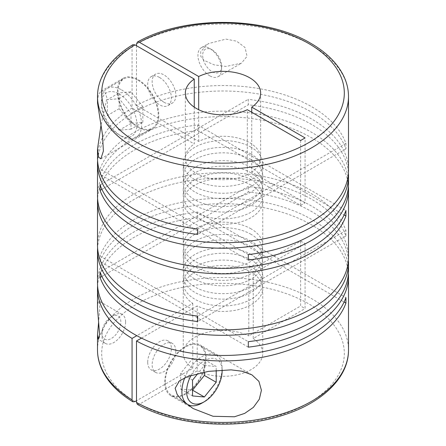 <?xml version="1.0" encoding="UTF-8"?>
<svg xmlns="http://www.w3.org/2000/svg" width="446" height="446" viewBox="0 0 446 446"><rect width="100%" height="100%" fill="white"/><g stroke="black" fill="none" stroke-linecap="round" stroke-linejoin="round"><path stroke-width="0.33" stroke-dasharray="2.23 1.67" d="M251.104 266.792A39.744 22.947 0 0 0 207.791 261.819A39.744 22.947 0 0 0 183.256 283.015A39.744 22.947 0 0 0 194.896 299.238A39.744 22.947 0 0 0 238.209 304.217A39.744 22.947 0 0 0 262.744 283.015A39.744 22.947 0 0 0 251.104 266.792M251.104 259.962A39.744 22.947 0 0 0 207.791 254.989A39.744 22.947 0 0 0 183.256 276.185A39.744 22.947 0 0 0 194.896 292.409A39.744 22.947 0 0 0 238.209 297.382A39.744 22.947 0 0 0 262.744 276.185A39.744 22.947 0 0 0 251.104 259.962M251.104 254.493A39.744 22.947 0 0 0 207.791 249.52A39.744 22.947 0 0 0 183.256 270.722A39.744 22.947 0 0 0 194.896 286.945A39.744 22.947 0 0 0 238.209 291.918A39.744 22.947 0 0 0 262.744 270.722A39.744 22.947 0 0 0 251.104 254.493M251.104 246.638A39.744 22.947 0 0 0 207.791 241.665A39.744 22.947 0 0 0 183.256 262.861A39.744 22.947 0 0 0 194.896 279.09A39.744 22.947 0 0 0 238.209 284.063A39.744 22.947 0 0 0 262.744 262.861A39.744 22.947 0 0 0 251.104 246.638M251.104 241.175A39.744 22.947 0 0 0 207.791 236.202A39.744 22.947 0 0 0 183.256 257.398A39.744 22.947 0 0 0 194.896 273.621A39.744 22.947 0 0 0 238.209 278.594A39.744 22.947 0 0 0 262.744 257.398A39.744 22.947 0 0 0 251.104 241.175M251.104 234.345A39.744 22.947 0 0 0 207.791 229.367A39.744 22.947 0 0 0 183.256 250.568A39.744 22.947 0 0 0 194.896 266.792A39.744 22.947 0 0 0 238.209 271.765A39.744 22.947 0 0 0 262.744 250.568A39.744 22.947 0 0 0 251.104 234.345M251.104 228.876A39.744 22.947 0 0 0 207.791 223.903A39.744 22.947 0 0 0 183.256 245.099A39.744 22.947 0 0 0 194.896 261.328A39.744 22.947 0 0 0 238.209 266.301A39.744 22.947 0 0 0 262.744 245.099A39.744 22.947 0 0 0 251.104 228.876M251.104 185.157A39.744 22.947 0 0 0 207.791 180.184A39.744 22.947 0 0 0 183.256 201.38A39.744 22.947 0 0 0 194.896 217.603A39.744 22.947 0 0 0 238.209 222.582A39.744 22.947 0 0 0 262.744 201.38A39.744 22.947 0 0 0 251.104 185.157M251.104 179.693A39.744 22.947 0 0 0 207.791 174.72A39.744 22.947 0 0 0 183.256 195.917A39.744 22.947 0 0 0 194.896 212.14A39.744 22.947 0 0 0 238.209 217.113A39.744 22.947 0 0 0 262.744 195.917A39.744 22.947 0 0 0 251.104 179.693M251.104 172.858A39.744 22.947 0 0 0 207.791 167.886A39.744 22.947 0 0 0 183.256 189.087A39.744 22.947 0 0 0 194.896 205.311A39.744 22.947 0 0 0 238.209 210.283A39.744 22.947 0 0 0 262.744 189.087A39.744 22.947 0 0 0 251.104 172.858M251.104 167.395A39.744 22.947 0 0 0 207.791 162.422A39.744 22.947 0 0 0 183.256 183.618A39.744 22.947 0 0 0 194.896 199.841A39.744 22.947 0 0 0 238.209 204.82A39.744 22.947 0 0 0 262.744 183.618A39.744 22.947 0 0 0 251.104 167.395M251.104 159.54A39.744 22.947 0 0 0 207.791 154.567A39.744 22.947 0 0 0 183.256 175.763A39.744 22.947 0 0 0 194.896 191.986A39.744 22.947 0 0 0 238.209 196.959A39.744 22.947 0 0 0 262.744 175.763A39.744 22.947 0 0 0 251.104 159.54M251.104 154.076A39.744 22.947 0 0 0 207.791 149.098A39.744 22.947 0 0 0 183.256 170.3A39.744 22.947 0 0 0 194.896 186.523A39.744 22.947 0 0 0 238.209 191.496A39.744 22.947 0 0 0 262.744 170.3A39.744 22.947 0 0 0 251.104 154.076M251.104 147.241A39.744 22.947 0 0 0 207.791 142.268A39.744 22.947 0 0 0 183.256 163.465A39.744 22.947 0 0 0 194.896 179.693A39.744 22.947 0 0 0 238.209 184.666A39.744 22.947 0 0 0 262.744 163.465A39.744 22.947 0 0 0 251.104 147.241M97.501 307.723L97.875 302.633L98.856 300.983L99.882 307.233L98.605 322.386M125.599 322.079A16.731 9.661 -60 0 1 118.296 338.921A16.731 9.661 -60 0 1 105.401 343.403A16.731 9.661 -60 0 1 101.933 335.743A16.731 9.661 -60 0 1 113.769 315.25A16.731 9.661 -60 0 1 122.137 314.419A16.731 9.661 -60 0 1 125.599 322.079M348.499 170.3A125.499 72.458 0 0 0 311.743 119.065A125.499 72.458 0 0 0 248.305 99.33L248.305 104.793A125.499 72.458 0 0 1 311.743 124.529A125.499 72.458 0 0 1 348.41 173.031M136.504 45.726L136.504 105.501A125.499 72.458 0 0 1 311.743 106.767A125.499 72.458 0 0 1 345.923 143.389L345.923 148.858A125.499 72.458 0 0 0 311.743 112.23A125.499 72.458 0 0 0 177.168 96.013A125.499 72.458 0 0 0 97.59 160.733M97.501 96.52A125.499 72.458 180 0 1 132.066 46.579L132.066 108.066A125.499 72.458 0 0 0 97.501 158.001M97.501 101.365L98.466 94.602L101.103 91.073L104.587 91.096L106.984 97.93L100.963 125.46M348.499 257.398A125.499 72.458 0 0 0 311.743 206.163A125.499 72.458 0 0 0 248.305 186.428L100.077 272.01M97.501 245.099A125.499 72.458 0 0 1 174.971 178.16A125.499 72.458 0 0 1 311.743 193.865A125.499 72.458 0 0 1 345.923 230.493L345.923 235.956A125.499 72.458 0 0 0 311.743 199.334A125.499 72.458 0 0 0 177.168 183.116A125.499 72.458 0 0 0 97.59 247.837M348.41 186.35A125.499 72.458 0 0 0 311.743 137.847A125.499 72.458 0 0 0 186.969 119.679A125.499 72.458 0 0 0 100.077 174.475L100.077 169.012A125.499 72.458 0 0 1 186.969 114.215A125.499 72.458 0 0 1 311.743 132.384A125.499 72.458 0 0 1 348.499 183.618M97.501 195.917A125.499 72.458 0 0 1 197.695 124.947L197.695 130.41A125.499 72.458 0 0 0 97.59 198.648M348.41 260.13A125.499 72.458 0 0 0 311.743 211.627A125.499 72.458 0 0 0 248.305 191.897L248.305 186.428M348.41 273.454A125.499 72.458 0 0 0 311.743 224.951A125.499 72.458 0 0 0 186.969 206.777A125.499 72.458 0 0 0 100.077 261.573L100.077 256.11L248.305 341.686M348.499 270.722A125.499 72.458 0 0 0 311.743 219.488A125.499 72.458 0 0 0 186.969 201.313A125.499 72.458 0 0 0 100.077 256.11M225.999 39.114L236.681 41.21L245.016 47.499L247.056 56.324L241.414 63.198L225.999 66.437L214.164 64.86L204.006 60.327L200.817 56.458L200.733 51.558L208.455 43.58L225.999 39.114M209.771 75.809A16.731 9.661 60 0 1 198.838 61.063A16.731 9.661 60 0 1 201.402 47.655A16.731 9.661 60 0 1 209.771 48.486L209.771 48.486A16.731 9.661 60 0 1 221.601 68.979A16.731 9.661 60 0 1 218.133 76.64A16.731 9.661 60 0 1 209.771 75.809M251.75 112.264L251.75 172.039L274.028 184.9L197.695 228.971M136.504 105.501L198.687 141.404A37.648 21.737 180 0 1 249.621 142.631A37.648 21.737 180 0 1 260.648 158.001A37.648 21.737 180 0 1 251.75 172.039M138.104 127.433A29.285 16.909 60 0 1 118.971 101.627A29.285 16.909 60 0 1 123.464 78.161A29.285 16.909 60 0 1 138.104 79.611A29.285 16.909 60 0 1 157.232 105.418A29.285 16.909 60 0 1 152.744 128.883A29.285 16.909 60 0 1 138.104 127.433M121.541 89.858A28.449 16.424 60 0 1 140.122 114.929A28.449 16.424 60 0 1 135.762 137.719A28.449 16.424 60 0 1 121.541 136.314L121.541 136.314A28.449 16.424 60 0 1 101.426 101.471A28.449 16.424 60 0 1 107.313 88.447A28.449 16.424 60 0 1 121.541 89.858M138.104 80.297A28.449 16.424 60 0 1 156.685 105.362A28.449 16.424 60 0 1 152.326 128.158A28.449 16.424 60 0 1 138.104 126.748A28.449 16.424 60 0 1 119.522 101.682A28.449 16.424 60 0 1 123.882 78.886A28.449 16.424 60 0 1 138.104 80.297M119.171 93.955A25.099 14.489 60 0 1 136.922 124.696A25.099 14.489 60 0 1 119.171 134.948L121.541 136.314L119.171 134.948A25.099 14.489 60 0 1 101.426 104.202A25.099 14.489 60 0 1 119.171 93.955M212.134 49.852L212.134 49.852A13.386 7.727 60 0 1 221.601 66.248A13.386 7.727 60 0 1 212.134 71.711A13.386 7.727 60 0 1 202.668 55.315A13.386 7.727 60 0 1 212.134 49.852L209.771 48.486L212.134 49.852M159.551 77.476A16.731 9.661 60 0 1 170.483 92.222A16.731 9.661 60 0 1 167.913 105.63A16.731 9.661 60 0 1 159.551 104.804A16.731 9.661 60 0 1 148.618 90.059A16.731 9.661 60 0 1 151.183 76.651A16.731 9.661 60 0 1 159.551 77.476M163.989 102.24A16.731 9.661 -120 0 0 172.351 103.071A16.731 9.661 -120 0 0 174.916 89.663A16.731 9.661 -120 0 0 163.989 74.917A16.731 9.661 -120 0 0 155.621 74.086A16.731 9.661 -120 0 0 153.056 87.494A16.731 9.661 -120 0 0 163.989 102.24M206.141 358.333A29.285 16.909 -60 0 1 193.358 387.803A29.285 16.909 -60 0 1 170.79 395.647A29.285 16.909 -60 0 1 164.725 382.239A29.285 16.909 -60 0 1 177.508 352.769A29.285 16.909 -60 0 1 200.076 344.925A29.285 16.909 -60 0 1 206.141 358.333M101.933 333.011A13.386 7.727 -60 0 1 111.4 316.615A13.386 7.727 -60 0 1 120.866 322.079A13.386 7.727 -60 0 1 111.4 338.475A13.386 7.727 -60 0 1 101.933 333.011L101.933 335.743M184.783 377.779A28.449 16.424 -60 0 1 216.221 355.217A28.449 16.424 -60 0 1 222.114 368.24A28.449 16.424 -60 0 1 201.999 403.078M165.315 381.899A28.449 16.424 -60 0 1 177.737 353.271A28.449 16.424 -60 0 1 199.657 345.65A28.449 16.424 -60 0 1 205.545 358.673A28.449 16.424 -60 0 1 193.129 387.301A28.449 16.424 -60 0 1 171.208 394.922A28.449 16.424 -60 0 1 165.315 381.899M191.027 375.398A25.099 14.489 -60 0 1 210.189 358.495A25.099 14.489 -60 0 1 222.091 369.924M222.114 369.924L222.114 368.24M175.819 351.074A16.731 9.661 120 0 0 172.351 343.414A16.731 9.661 120 0 0 159.456 347.897A16.731 9.661 120 0 0 152.153 364.739A16.731 9.661 120 0 0 155.621 372.399A16.731 9.661 120 0 0 168.516 367.911A16.731 9.661 120 0 0 175.819 351.074M147.715 362.174A16.731 9.661 -60 0 1 155.024 345.332A16.731 9.661 -60 0 1 167.913 340.85A16.731 9.661 -60 0 1 171.381 348.51A16.731 9.661 -60 0 1 164.078 365.352A16.731 9.661 -60 0 1 151.183 369.834A16.731 9.661 -60 0 1 147.715 362.174M300.649 241.091L300.649 305.989L248.796 335.927L248.796 271.029L269.59 259.02L274.028 261.585L305.086 243.65L300.649 241.091L269.59 259.02L197.695 217.514L197.695 212.045L345.923 297.627M141.482 338.107L197.204 305.934A39.744 22.947 0 0 0 239.647 309.318A39.744 22.947 0 0 0 262.744 288.484A39.744 22.947 0 0 0 253.233 273.588L274.028 261.585L344.1 302.037M197.695 217.514A125.499 72.458 0 0 0 97.59 285.747M248.796 271.029A39.744 22.947 0 0 0 206.353 267.645A39.744 22.947 0 0 0 183.256 288.484A39.744 22.947 0 0 0 192.767 303.375L136.81 335.682M197.695 212.045A125.499 72.458 0 0 0 97.501 283.015M248.305 347.155L100.077 261.573M101.9 276.42L248.305 191.897M345.923 230.493L197.695 316.069M345.923 235.956L197.695 321.538M197.695 124.947L345.923 210.529M197.695 130.41L344.1 214.939M248.305 254.588L100.077 169.012M248.305 260.051L100.077 174.475M100.077 184.906L248.305 99.33M101.9 189.321L248.305 104.793M345.923 143.389L274.028 184.9L305.086 202.83L305.086 137.931M345.923 148.858L197.695 234.434M204.363 372.081L204.363 359.666L192.533 358.606L180.697 373.33L180.697 389.107L192.533 390.161M180.697 389.107L192.533 395.937M180.697 373.33L192.533 380.159M192.533 358.606L204.363 365.441L197.912 373.469M204.363 359.666L216.198 366.495L204.363 365.441M216.198 370.37L216.198 366.495M142.837 122.338L142.837 106.566L131.007 91.843L119.171 92.902L119.171 108.679L131.007 123.397L142.837 122.338L131.007 129.173L131.007 113.395L119.171 98.677L107.341 99.731L119.171 92.902M131.007 123.397L119.171 130.226L131.007 129.173M119.171 108.679L107.341 115.508L119.171 130.226M107.341 115.508L107.341 99.731M131.007 91.843L119.171 98.677M142.837 106.566L131.007 113.395M300.649 140.496L300.649 205.394L247.313 174.598L247.313 109.699M300.649 205.394L305.086 202.83M198.687 141.404L198.687 109.699M132.066 46.579L132.908 44.684M194.25 107.14L194.25 143.963L132.066 108.066M305.086 243.65L305.086 308.548L300.649 305.989M253.233 273.588L253.233 338.486L305.086 308.548M137.396 404.394L139.464 404.171L197.204 370.832L197.204 305.934M192.767 303.375L192.767 368.273L136.504 400.753M247.313 174.598A37.648 21.737 180 0 1 207.156 177.72A37.648 21.737 180 0 1 185.352 158.001A37.648 21.737 180 0 1 194.25 143.963M253.233 338.486A39.744 22.947 180 0 1 262.744 353.377A39.744 22.947 180 0 1 239.647 374.216A39.744 22.947 180 0 1 197.204 370.832M192.767 368.273A39.744 22.947 180 0 1 183.256 353.377A39.744 22.947 180 0 1 206.353 332.543A39.744 22.947 180 0 1 248.796 335.927M136.504 44.02A125.499 72.458 180 0 1 311.743 45.286A125.499 72.458 180 0 1 348.499 96.52M97.501 349.965A125.499 72.458 180 0 1 174.971 283.02A125.499 72.458 180 0 1 311.743 298.731A125.499 72.458 180 0 1 348.499 349.965M135.026 401.606A121.318 70.044 180 0 1 138.332 303.219A121.318 70.044 180 0 1 308.783 303.854A121.318 70.044 180 0 1 309.886 402.264A121.318 70.044 180 0 1 139.464 404.171M183.256 276.185L183.256 283.015M183.256 262.861L183.256 270.722M183.256 250.568L183.256 257.398M183.256 201.38L183.256 245.099M183.256 189.087L183.256 195.917M183.256 175.763L183.256 183.618M183.256 163.465L183.256 170.3M105.401 343.403L98.343 339.328M201.402 47.655L208.455 43.58M260.648 93.103L260.648 158.001M101.103 91.073L123.464 78.161M135.762 137.719L152.326 128.158M221.601 66.248L221.601 68.979M167.913 105.63L172.351 103.071M193.151 408.558L170.79 395.647M111.4 316.615L113.769 315.25M216.221 355.217L199.657 345.65M172.351 343.414L167.913 340.85M155.621 372.399L151.183 369.834M184.627 402.666L171.208 394.922M251.94 374.869L200.076 344.925M151.183 76.651L155.621 74.086M101.426 104.202L101.426 101.471M107.313 88.447L123.882 78.886M100.88 158.826L152.744 128.883M185.352 93.103L185.352 158.001M218.133 76.64L241.414 63.198M122.137 314.419L98.856 300.983M262.744 163.465L262.744 170.3M262.744 175.763L262.744 183.618M262.744 189.087L262.744 195.917M262.744 201.38L262.744 245.099M262.744 250.568L262.744 257.398M262.744 262.861L262.744 270.722M262.744 276.185L262.744 283.015M183.256 288.484L183.256 353.377M262.744 288.484L262.744 353.377"/><path stroke-width="0.67" d="M98.605 322.386L97.501 334.823L98.343 339.328L99.569 334.377L97.501 307.723L97.501 288.484A125.499 72.458 0 0 0 132.066 338.419L132.066 399.9A125.499 72.458 180 0 1 97.501 349.965C97.523 357.502 99.369 364.822 103.043 371.931C109.097 383.415 119.054 393.372 132.908 401.801L132.066 399.9M100.963 125.46L97.501 149.059L97.501 158.001A125.499 72.458 0 0 0 134.257 209.235A125.499 72.458 0 0 0 197.695 228.971L197.695 234.434A125.499 72.458 0 0 1 134.257 214.699A125.499 72.458 0 0 1 97.501 163.465L97.501 195.917A125.499 72.458 0 0 0 134.257 247.151A125.499 72.458 0 0 0 259.031 265.325A125.499 72.458 0 0 0 345.923 210.529L345.923 215.992A125.499 72.458 0 0 1 259.031 270.789A125.499 72.458 0 0 1 134.257 252.614A125.499 72.458 0 0 1 97.501 201.38L97.501 245.099A125.499 72.458 0 0 0 134.257 296.339A125.499 72.458 0 0 0 197.695 316.069L197.695 321.538A125.499 72.458 0 0 1 134.257 301.803A125.499 72.458 0 0 1 97.501 250.568L97.501 283.015A125.499 72.458 0 0 0 134.257 334.249A125.499 72.458 0 0 0 259.031 352.424A125.499 72.458 0 0 0 345.923 297.627L345.923 303.09A125.499 72.458 0 0 1 260.531 357.625A125.499 72.458 0 0 1 136.504 340.978L141.482 338.107M348.41 173.031A125.499 72.458 0 0 1 348.499 175.763A125.499 72.458 0 0 1 271.029 242.702A125.499 72.458 0 0 1 134.257 226.997A125.499 72.458 0 0 1 100.077 190.375L100.077 184.906A125.499 72.458 0 0 0 134.257 221.534A125.499 72.458 0 0 0 271.029 237.239A125.499 72.458 0 0 0 348.499 170.3L348.499 96.52A125.499 72.458 180 0 1 271.029 163.459A125.499 72.458 180 0 1 134.257 147.754A125.499 72.458 180 0 1 97.501 96.52L97.535 103.032L102.441 134.341L103.394 151.01L100.88 158.826L98.633 157.226L97.501 149.059M101.9 276.42L100.077 277.473L100.077 272.01A125.499 72.458 0 0 0 134.257 308.632A125.499 72.458 0 0 0 271.029 324.342A125.499 72.458 0 0 0 348.499 257.398L348.499 189.087A125.499 72.458 0 0 0 348.41 186.35M348.499 175.763L348.499 183.618A125.499 72.458 0 0 1 248.305 254.588L248.305 260.051A125.499 72.458 0 0 0 348.499 189.087M97.59 160.733A125.499 72.458 0 0 0 97.501 163.465M97.59 198.648A125.499 72.458 0 0 0 97.501 201.38M175.139 388.254L177.14 394.42L181.633 399.962L193.151 408.558L213.06 416.28L234.445 416.776L244.676 413.409L253.384 407.371L259.316 399.215L261.423 390.25L258.909 381.352L251.94 374.869L242.206 371.245L231.073 369.862L208.433 371.373L187.939 376.474L179.493 380.817L175.139 388.254M100.077 277.473A125.499 72.458 0 0 0 134.257 314.101A125.499 72.458 0 0 0 271.029 329.806A125.499 72.458 0 0 0 348.499 262.861A125.499 72.458 0 0 0 348.41 260.13M348.499 262.861L348.499 270.722A125.499 72.458 0 0 1 248.305 341.686L248.305 347.155A125.499 72.458 0 0 0 348.499 276.185L348.499 349.965A125.499 72.458 180 0 1 272.473 416.553A125.499 72.458 180 0 1 136.504 402.465L136.504 340.978M348.499 276.185A125.499 72.458 0 0 0 348.41 273.454M136.504 45.726L136.504 44.02L137.396 42.091L139.464 42.314A121.318 70.044 180 0 1 308.783 43.574A121.318 70.044 180 0 1 308.783 142.631A121.318 70.044 180 0 1 137.217 142.631A121.318 70.044 180 0 1 135.026 44.873L194.25 79.065L194.25 107.14M198.687 109.699L198.687 76.506A37.648 21.737 180 0 1 249.621 77.732A37.648 21.737 180 0 1 260.648 93.103A37.648 21.737 180 0 1 251.75 107.14L251.75 112.264M136.504 400.753L135.026 401.606L132.908 401.801M222.091 369.924A25.099 14.489 -60 0 1 222.114 370.972A25.099 14.489 -60 0 1 204.363 401.712L201.999 403.078A28.449 16.424 -60 0 1 187.777 404.489A28.449 16.424 -60 0 1 181.884 391.465A28.449 16.424 -60 0 1 184.783 377.779M204.363 401.712A25.099 14.489 -60 0 1 186.618 391.465A25.099 14.489 -60 0 1 191.027 375.398M222.114 370.972L222.114 369.924M344.1 302.037L345.923 303.09M97.59 285.747A125.499 72.458 0 0 0 97.501 288.484M136.81 335.682L132.066 338.419M97.59 247.837A125.499 72.458 0 0 0 97.501 250.568M344.1 214.939L345.923 215.992M100.077 190.375L101.9 189.321M197.912 373.469L192.533 380.159L192.533 395.937L204.363 396.996L192.533 390.161L204.363 375.443L204.363 372.081M204.363 396.996L216.198 382.272L216.198 370.37M204.363 375.443L216.198 382.272M194.25 79.065A37.648 21.737 180 0 0 185.352 93.103A37.648 21.737 180 0 0 207.156 112.821A37.648 21.737 180 0 0 247.313 109.699L300.649 140.496L305.086 137.931L251.75 107.14M198.687 76.506L139.464 42.314M97.501 96.52C97.523 89.01 99.352 81.718 102.998 74.638C109.047 63.115 119.015 53.13 132.908 44.684L135.026 44.873M136.504 402.465L137.396 404.394C175.088 425.646 235.912 430.323 281.694 415.65C321.583 403.546 348.789 377.862 348.499 349.965M348.499 96.52C348.482 89.155 346.715 81.997 343.208 75.039C336.847 62.724 326.071 52.165 310.873 43.368C265.498 15.961 183.919 15.376 137.396 42.091M187.777 404.489L184.627 402.666M97.501 334.823L97.501 349.965"/></g></svg>
